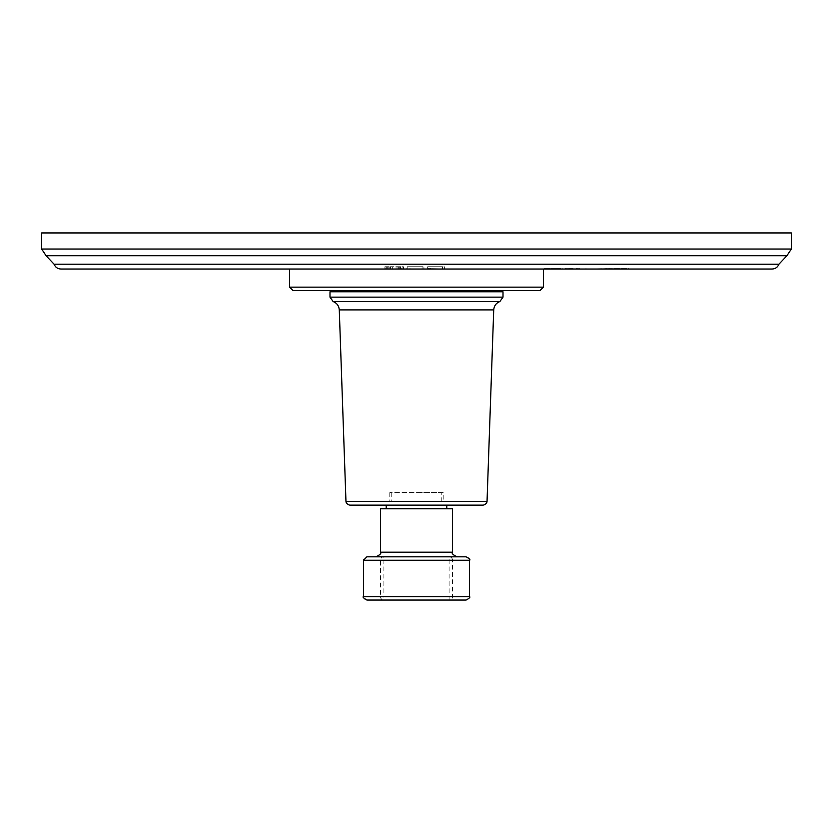 <?xml version="1.0" encoding="UTF-8"?>
<svg xmlns="http://www.w3.org/2000/svg" width="833" height="833" viewBox="0 0 833 833"><rect width="100%" height="100%" fill="white"/><g stroke="black" fill="none" stroke-linecap="round" stroke-linejoin="round"><path stroke-width="0.62" stroke-dasharray="4.17 3.12" d="M390.011 269.038L388.147 269.038L388.147 266.737L390.011 266.737L386.293 266.737L389.084 266.737L388.147 266.737L388.147 269.038L384.898 269.038L390.011 269.038L390.011 266.737L392.333 266.737L390.011 266.737L390.011 269.038L392.333 269.038L390.011 269.038M60.934 269.038L772.066 269.038M564.264 269.038L546.198 269.038L564.264 269.038M580.091 269.038L567.971 269.038L586.494 269.038L570.751 269.038L580.091 268.632M590.201 269.038L606.882 268.632L590.201 269.038M621.699 269.038L610.579 268.632L627.718 268.632L613.359 268.632L625.864 268.632L613.359 269.038L621.699 269.038M544.011 269.038L560.744 269.038L535.64 269.038L560.744 268.632L544.011 268.632M577.477 269.038L564.93 269.038L585.849 269.038L564.93 268.632L577.477 268.632M593.169 269.038L609.902 268.632L593.169 269.038M636.048 269.038L614.088 268.632L636.048 269.038M386.033 269.038L401.975 269.038L386.033 269.038M413.22 269.038L424.466 269.038L413.22 269.038M446.03 269.038L428.214 268.632L446.03 269.038M392.333 269.038L403.484 269.038L392.333 269.038L392.333 266.737L402.089 266.737L392.333 266.737L392.333 269.038L396.05 269.038L396.05 266.737L396.05 269.038L396.05 266.737L396.05 269.038L400.236 269.038L400.236 266.737L400.694 269.038L392.333 269.038L392.333 266.737L392.333 269.038L387.689 269.038L392.333 269.038M409.992 269.038L423.935 269.038L407.202 269.038L409.992 269.038L409.992 266.737L423.935 266.737L407.202 266.737L422.081 266.737L409.992 266.737L409.992 269.038M430.442 269.038L444.385 269.038L427.652 269.038L430.442 269.038L430.442 266.737L444.385 266.737L427.652 266.737L442.521 266.737L430.442 266.737L430.442 269.038M416.5 269.038L289.624 269.038L416.5 269.038M41.65 232.938L791.35 232.938M563.795 269.038L561.952 268.632L563.795 269.038M561.952 269.038L560.099 268.632L561.952 269.038M560.099 269.038L557.777 268.632L560.099 269.038M557.777 269.038L553.612 268.632L561.025 268.632L551.29 268.632L557.777 269.038M553.612 269.038L551.758 268.632L553.612 269.038M551.29 269.038L549.436 268.632L551.29 269.038M549.436 269.038L547.583 268.632L551.758 268.632L549.436 269.038M547.583 269.038L546.656 268.632L547.583 269.038M585.11 269.038L586.036 268.632L585.11 269.038M569.356 269.038L568.429 268.632L569.356 269.038M627.718 269.038L628.644 268.632L627.718 269.038M605.195 269.038L607.288 268.632L605.195 269.038M607.288 269.038L608.861 268.632L607.288 269.038M608.861 269.038L609.381 268.632L608.861 269.038M606.247 269.038L605.716 269.038L606.247 268.632M603.102 269.038L605.716 269.038L603.102 269.038M399.163 269.038L401.975 268.632L399.163 269.038M423.06 269.038L423.997 268.632L423.06 269.038M407.129 269.038L406.192 268.632L407.129 269.038M398.372 269.038L398.372 266.737L398.372 269.038M402.089 269.038L402.089 266.737L403.026 266.737L402.089 266.737L402.089 269.038M403.026 269.038L403.484 266.737L403.026 269.038M403.484 269.038L403.484 266.737L403.484 269.038M386.293 269.038L386.293 266.737L385.367 266.737L386.293 266.737L386.293 269.038M385.367 269.038L384.898 266.737L385.367 269.038M384.898 269.038L384.898 266.737L384.898 269.038M397.914 269.038L397.914 266.737L397.914 269.038M399.309 269.038L399.309 266.737L399.309 269.038M400.236 269.038L400.236 266.737L400.236 269.038M400.694 269.038L400.694 266.737L400.694 269.038M390.479 269.038L390.479 266.737L390.479 269.038M389.084 269.038L389.084 266.737L389.084 269.038M388.147 269.038L388.147 266.737L388.147 269.038M387.689 269.038L387.689 266.737L387.689 269.038M407.202 269.038L407.202 266.737L407.202 269.038M423.935 269.038L423.935 266.737L423.935 269.038M422.081 269.038L422.081 266.737L422.081 269.038M427.652 269.038L427.652 266.737L427.652 269.038M444.385 269.038L444.385 266.737L444.385 269.038M442.521 269.038L442.521 266.737L442.521 269.038M293.091 290.613L539.909 290.613M416.5 290.613L490.033 290.613L416.5 290.613M503.007 291.758L329.993 291.758M416.5 291.758L490.033 291.758L416.5 291.758M349.777 505.142L483.223 505.142M416.5 505.142L446.78 505.142L416.5 505.142M380.452 508.713L452.548 508.713M416.5 556.808L375.839 556.808L416.5 556.808M363.448 596.605L363.521 596.605A3.457 3.457 90 0 0 366.968 600.062L466.032 600.062A3.457 3.457 90 0 0 469.479 596.605L469.479 560.265A3.457 3.457 -90 0 0 466.032 556.808L366.968 556.808A3.457 3.457 -90 0 0 363.521 560.265L363.448 560.265M469.552 560.265L452.538 560.265L452.538 596.605A3.457 3.457 90 0 1 449.091 600.062L449.091 596.605L383.909 596.605L383.909 600.062A3.457 3.457 90 0 1 380.462 596.605L380.462 560.265A3.457 3.457 -90 0 1 383.909 556.808L383.909 560.265L363.521 560.265L363.521 596.605L383.909 596.605L383.909 560.265L449.091 560.265L449.091 556.808A3.457 3.457 -90 0 1 452.538 560.265L449.091 560.265L449.091 596.605L469.552 596.605M416.5 501.789L441.24 501.789L416.5 501.789M416.5 492.563L441.24 492.563L416.5 492.563M443.198 492.563L389.802 492.563L443.198 492.563L443.198 501.789L389.802 501.789L443.198 501.789M389.802 492.563L389.802 501.789M54.083 264.207L778.917 264.207M46.086 255.721L786.914 255.721M41.65 249.025L791.35 249.025M289.624 287.146L543.376 287.146M329.993 297.142L503.007 297.142M333.096 301.504L499.904 301.504M339.281 309.897L493.719 309.897M345.966 501.466L487.034 501.466M380.452 552.196L452.548 552.196M441.24 501.789L441.24 492.563M391.76 492.563L391.76 501.789"/><path stroke-width="1.25" d="M772.066 269.038L60.934 269.038C57.623 268.872 55.342 267.258 54.083 264.207L778.917 264.207C777.658 267.258 775.377 268.872 772.066 269.038M416.5 232.938L41.65 232.938L41.65 249.025L791.35 249.025L791.35 232.938L416.5 232.938M539.909 290.613L293.091 290.613L289.624 287.146L543.376 287.146L539.909 290.613M416.5 291.758L503.007 291.758L503.007 297.142L329.993 297.142L329.993 291.758L416.5 291.758M345.966 501.466L487.034 501.466C486.941 503.122 485.67 504.35 483.223 505.142L349.777 505.142C347.33 504.35 346.059 503.122 345.966 501.466L339.281 309.897C338.937 305.826 336.876 303.025 333.096 301.504L329.993 297.142M380.452 552.196L452.548 552.196L452.548 508.713L380.452 508.713L380.452 552.196C381.608 553.351 380.067 554.882 375.839 556.808M366.968 556.808L466.032 556.808M466.032 600.062L366.968 600.062M778.917 264.207L786.914 255.721L46.086 255.721L54.083 264.207M487.034 501.466L493.719 309.897C494.063 305.826 496.124 303.025 499.904 301.504L333.096 301.504M493.719 309.897L339.281 309.897M363.448 596.605L363.448 560.265L469.552 560.265L469.552 596.605L363.448 596.605C362.355 596.938 363.511 598.094 366.905 600.062M786.914 255.721L791.35 249.025M46.086 255.721L41.65 249.025M289.624 269.038L289.624 287.146M543.376 269.038L543.376 287.146M342.967 291.758L342.967 290.613M499.904 301.504L503.007 297.142M386.22 505.142L386.22 508.713M446.78 505.142L446.78 508.713M452.548 552.196C451.392 553.351 452.933 554.882 457.161 556.808M469.552 596.605C470.51 597.178 469.354 598.333 466.095 600.062M363.448 560.265L366.905 556.808M469.552 560.265C470.645 559.818 469.489 558.662 466.095 556.808M490.033 291.758L490.033 290.613"/></g></svg>
